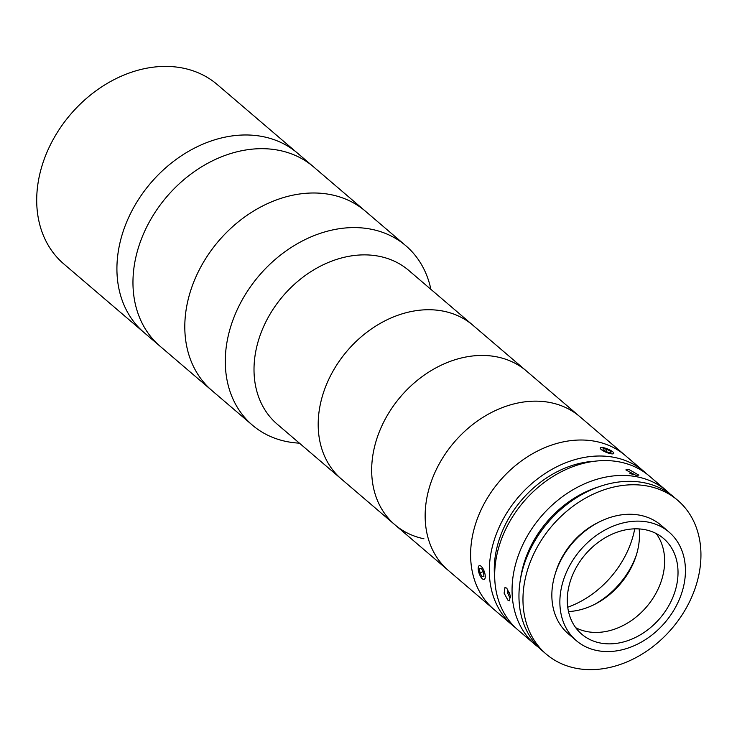 <?xml version="1.0" encoding="UTF-8"?>
<svg xmlns="http://www.w3.org/2000/svg" width="737" height="737" viewBox="0 0 737 737"><rect width="100%" height="100%" fill="white"/><g stroke="black" fill="none" stroke-linecap="round" stroke-linejoin="round"><path stroke-width="1.11" d="M299.415 443.158A118.04 92.061 -49.5 0 1 292.009 442.467A118.04 92.061 -49.5 0 1 252.404 425.157L144.037 332.534A118.04 92.061 -49.5 0 1 136.732 202.297A118.04 92.061 -49.5 0 1 263.579 136.76A118.04 92.061 -49.5 0 1 297.426 153.084L217.212 84.515A118.04 92.061 -49.5 0 0 183.366 68.191A118.04 92.061 -49.5 0 0 56.519 133.729A118.04 92.061 -49.5 0 0 63.824 263.966L144.037 332.534A118.04 92.061 -49.5 0 1 136.732 202.297A118.04 92.061 -49.5 0 1 263.579 136.76A118.04 92.061 -49.5 0 1 297.426 153.084L313.474 166.792A118.04 92.061 -49.5 0 0 279.627 150.468A118.04 92.061 -49.5 0 1 313.474 166.792L365.312 211.104A118.04 92.061 -49.5 0 0 331.466 194.78A118.04 92.061 -49.5 0 0 204.619 260.318A118.04 92.061 -49.5 0 0 211.924 390.555A118.04 92.061 -49.5 0 1 202.822 263.33A118.04 92.061 -49.5 0 1 325.708 193.794A118.04 92.061 -49.5 0 1 365.312 211.104L405.792 245.707A118.04 92.061 -49.5 0 1 430.887 289.337M160.086 346.252A118.04 92.061 -49.5 0 1 152.78 216.005A118.04 92.061 -49.5 0 1 279.627 150.468A118.04 92.061 -49.5 0 0 152.78 216.005A118.04 92.061 -49.5 0 0 160.086 346.252M423.932 538.775A101.172 78.914 -49.5 0 1 394.921 524.79L277.259 424.217A101.172 78.914 -49.5 0 1 269.456 315.169A101.172 78.914 -49.5 0 1 374.792 255.564A101.172 78.914 -49.5 0 1 408.731 270.405L472.914 325.257A101.172 78.914 -49.5 0 0 438.966 310.424A101.172 78.914 -49.5 0 0 333.64 370.029A101.172 78.914 -49.5 0 0 341.434 479.078A101.172 78.914 -49.5 0 1 335.178 367.441A101.172 78.914 -49.5 0 1 443.904 311.263A101.172 78.914 -49.5 0 1 472.914 325.257L526.393 370.969A101.172 78.914 -49.5 0 0 497.383 356.975A101.172 78.914 -49.5 0 0 388.657 413.153A101.172 78.914 -49.5 0 0 394.921 524.79A101.172 78.914 -49.5 0 1 385.921 417.851A101.172 78.914 -49.5 0 1 488.373 355.695A101.172 78.914 -49.5 0 1 526.393 370.969L579.872 416.681A101.172 78.914 -49.5 0 0 550.751 402.66A101.172 78.914 -49.5 0 0 442.099 458.921A101.172 78.914 -49.5 0 0 448.4 570.502A101.172 78.914 -49.5 0 1 439.399 463.564A101.172 78.914 -49.5 0 1 541.852 401.407A101.172 78.914 -49.5 0 1 579.872 416.681L625.335 455.54A101.172 78.914 -49.5 0 0 596.205 441.518A101.172 78.914 -49.5 0 0 487.553 497.779A101.172 78.914 -49.5 0 0 493.854 609.352A101.172 78.914 -49.5 0 1 487.59 497.715A101.172 78.914 -49.5 0 1 596.325 441.546A101.172 78.914 -49.5 0 1 625.335 455.54L644.046 471.533A101.172 78.914 -49.5 0 1 646.662 473.9M252.404 425.157A118.04 92.061 -49.5 0 1 243.311 297.941A118.04 92.061 -49.5 0 1 366.197 228.396A118.04 92.061 -49.5 0 1 405.792 245.707M623.797 578.517A101.172 78.914 -49.5 0 1 615.1 588.697A101.172 78.914 -49.5 0 0 623.797 578.517M634.732 528.844A87.123 67.951 -49.5 0 1 567.739 607.224A87.123 67.951 -49.5 0 0 634.732 528.844M636.243 555.403A74.197 57.873 -49.5 0 1 594.206 604.589M538.867 647.602A101.172 78.914 -49.5 0 1 535.302 644.783A101.172 78.914 -49.5 0 1 529.046 533.146A101.172 78.914 -49.5 0 1 637.772 476.968A101.172 78.914 -49.5 0 1 666.782 490.962A101.172 78.914 -49.5 0 1 670.126 494.039M535.302 644.783L517.927 629.923A101.172 78.914 -49.5 0 1 511.662 518.286A101.172 78.914 -49.5 0 1 620.388 462.117A101.172 78.914 -49.5 0 1 649.398 476.102L666.782 490.962M629.076 469.543L638.878 475.172L635.764 475.254L625.851 469.911L629.076 469.543M507.95 600.213L504.108 593.202L504.965 587.555L506.734 588.117L510.179 595.266L509.599 600.821L507.95 600.213M515.31 627.565A101.172 78.914 -49.5 0 1 512.574 625.354A101.172 78.914 -49.5 0 1 506.31 513.717A101.172 78.914 -49.5 0 1 615.036 457.539A101.172 78.914 -49.5 0 1 644.046 471.533M494.711 578.084A95.552 74.529 -49.5 0 1 594.584 461.251M599.209 486.678A95.552 74.529 130.5 0 0 520.552 578.702M669.03 532.077L661.015 525.223A71.388 55.68 130.5 0 0 557.439 567.665A71.388 55.68 130.5 0 0 568.245 633.746L576.27 640.61A71.388 55.68 130.5 0 0 679.846 598.168A71.388 55.68 130.5 0 0 669.03 532.077A71.388 55.68 130.5 0 0 565.463 574.519A71.388 55.68 130.5 0 0 576.27 640.61M673.093 596.767A62.958 49.103 130.5 0 0 663.558 538.489A62.958 49.103 130.5 0 0 572.216 575.919A62.958 49.103 130.5 0 0 581.751 634.198A62.958 49.103 130.5 0 0 673.093 596.767M575.726 627.712A62.958 49.103 130.5 0 0 659.716 585.344A62.958 49.103 130.5 0 0 656.206 533.551M568.503 611.563A67.454 52.613 130.5 0 0 634.179 561.17A67.454 52.613 130.5 0 0 639.136 528.926M677.69 500.294L673.682 496.867A101.172 78.914 130.5 0 0 526.881 557.015A101.172 78.914 130.5 0 0 542.211 650.679L546.218 654.115A101.172 78.914 130.5 0 0 693.02 593.958A101.172 78.914 130.5 0 0 677.69 500.294A101.172 78.914 130.5 0 0 530.898 560.442A101.172 78.914 130.5 0 0 546.218 654.115M599.421 521.87A67.454 52.613 130.5 0 0 557.918 566.034A67.454 52.613 130.5 0 0 555.357 573.432M633.221 474.591L629.849 473.311M507.71 589.204L507.553 592.935L509.589 597.154L510.492 597.348M509.322 592.318L507.553 592.935M510.446 596.85L509.589 597.154M612.871 453.872A7.306 1.806 22 0 0 613.737 452.905A7.306 1.806 22 0 0 608.292 449.266A7.306 1.806 22 0 0 601.162 447.497A7.306 1.806 22 0 0 600.646 447.617A7.306 1.806 22 0 0 604.082 451.33A7.306 1.806 22 0 0 612.871 453.872M606.966 451.956L610.918 452.804L610.964 451.541L607.067 449.413L603.124 448.566L603.069 449.837L606.966 451.956M610.494 452.711L610.964 451.541M606.21 451.541L607.067 449.413M484.476 572.124A7.306 2.736 -109.3 0 0 478.479 566.587A7.306 2.736 -109.3 0 0 478.976 572.935A7.306 2.736 -109.3 0 0 482.882 579.199A7.306 2.736 -109.3 0 0 484.476 572.124M483.923 576.389L483.555 572.253L481.362 568.393L479.529 568.66L479.898 572.796L482.09 576.666L483.923 576.389M483.205 571.645L479.898 572.796M483.887 576.039L482.09 576.666M512.574 625.354L394.921 524.79"/></g></svg>
